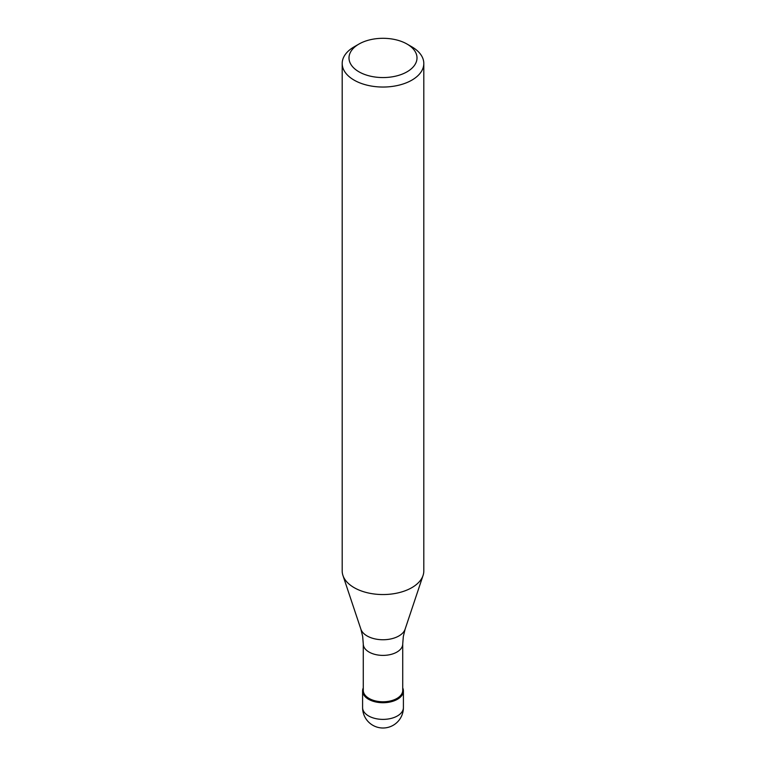 <?xml version="1.0" encoding="UTF-8"?>
<svg xmlns="http://www.w3.org/2000/svg" width="766" height="766" viewBox="0 0 766 766"><rect width="100%" height="100%" fill="white"/><g stroke="black" fill="none" stroke-linecap="round" stroke-linejoin="round"><path stroke-width="1.15" d="M397.43 699.281A20.404 11.777 180 0 1 375.196 701.828A20.404 11.777 180 0 1 362.596 690.951A20.404 11.777 180 0 1 363.275 687.935A20.404 11.777 0 0 0 372.822 701.158A20.404 11.777 0 0 0 397.43 699.281A20.404 11.777 0 0 0 402.725 687.935A20.404 11.777 180 0 1 403.404 690.951A20.404 11.777 180 0 1 397.43 699.281M363.275 690.396A19.725 11.385 0 0 0 375.455 700.909A19.725 11.385 0 0 0 396.941 698.448A19.725 11.385 0 0 0 402.725 690.396L402.725 644.005A19.725 11.385 180 0 1 396.941 652.058A19.725 11.385 180 0 1 375.455 654.528A19.725 11.385 180 0 1 363.275 644.005L363.275 690.396M342.191 63.482L342.191 570.996A40.809 23.555 0 0 0 342.938 575.457A40.809 23.555 0 0 0 371.041 593.516A40.809 23.555 0 0 0 411.849 587.646A40.809 23.555 0 0 0 423.062 575.457A40.809 23.555 0 0 0 423.809 570.996L423.809 63.482A40.809 23.555 180 0 1 411.849 80.143A40.809 23.555 180 0 1 367.383 85.246A40.809 23.555 180 0 1 342.191 63.482A40.809 23.555 180 0 1 354.151 46.831A40.809 23.555 180 0 1 354.151 46.822L358.957 44.055A34.001 19.629 180 0 1 407.043 44.055A34.001 19.629 180 0 1 407.043 71.812A34.001 19.629 180 0 1 358.957 71.812A34.001 19.629 180 0 1 358.957 44.055L354.151 46.831M407.043 44.055L411.849 46.831A40.809 23.555 180 0 1 423.809 63.482M362.596 690.951L362.596 707.612A20.404 11.777 0 0 0 375.196 718.489A20.404 11.777 0 0 0 397.43 715.932A20.404 11.777 0 0 0 403.404 707.612L403.404 690.951M363.275 644.005L362.682 636.508L360.901 629.221A22.501 12.993 0 0 0 376.403 639.179A22.501 12.993 0 0 0 398.914 635.943A22.501 12.993 0 0 0 405.099 629.221L403.318 636.508L402.725 644.005M362.596 707.612A20.404 20.404 0 0 0 393.197 725.278A20.404 20.404 0 0 0 403.404 707.612M360.901 629.221L342.938 575.457M405.099 629.221L423.062 575.457"/></g></svg>
